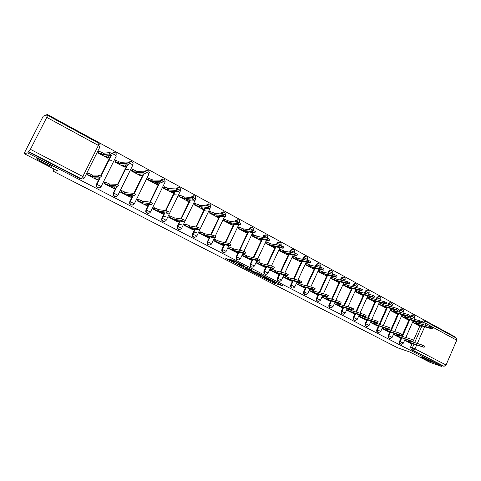 <?xml version="1.0" encoding="UTF-8"?>
<svg xmlns="http://www.w3.org/2000/svg" width="481" height="481" viewBox="0 0 481 481"><rect width="100%" height="100%" fill="white"/><g stroke="black" fill="none" stroke-linecap="round" stroke-linejoin="round"><path stroke-width="0.72" d="M264.267 278.21L274.392 283.381L282.636 285.75L272.559 280.543L275.318 282.329L274.453 282.094L268.362 279.365L270.947 281.096L264.267 278.21M51.671 166.246C53.728 166.372 40.494 159.367 37.44 158.724L36.947 158.664C35.155 158.682 48.268 165.584 51.214 166.185L51.671 166.246M431.277 361.82L432.467 362.175C434.511 362.62 426.31 358.61 422.625 357.365L421.494 357.028C419.474 356.595 427.549 360.546 431.277 361.82M390.59 302.838L389.826 302.669L388.317 303.854L388.949 304.016L390.464 302.832L391.215 302.994M228.655 259.259L225.811 258.537L237.151 264.255L244.288 265.915L234.006 260.624L230.152 259.415L237.572 262.897C240.428 264.003 241.997 264.809 242.28 265.302L237.229 263.979C234.427 262.891 232.882 262.103 232.582 261.61L233.489 261.844L233.014 261.502L228.655 259.259M441.805 366.522L429.996 362.355L410.034 352.092L397.691 347.817L52.994 171.116L57.804 170.959L24.05 153.601L27.694 152.928L441.805 366.522L442.183 365.644L444.071 366.312L413.023 350.258L412.403 347.739L414.021 344.047M251.683 271.717L263.065 277.567L271.122 279.828L259.5 273.857L251.683 271.717M248.972 270.43L238.606 265.013L247.523 267.58L252.315 270.148L249.531 269.607L253.637 271.615L258.177 273.136L250.228 270.971L249.062 270.238M24.05 153.601L43.188 116.252L47.378 114.478L454.695 336.682L454.503 337.139M27.694 152.928L30.405 149.344L46.765 117.376L47.535 115.314L46.807 115.596L47.378 114.478M442.183 365.644L411.201 349.639L410.576 347.126L412.019 343.843M412.824 341.991L419.841 325.986M420.737 323.941L421.621 321.933L423.472 322.45L425.042 321.278L425.829 321.512L423.184 320.761L421.621 321.933M456.391 338.167L456.74 340.217L446.055 364.983L444.071 366.312M393.494 334.487L399.994 337.758M401.461 316.45L407.906 319.799M383.279 327.483L382.744 327.2L382.136 328.571L388.756 331.902M391.227 309.253L390.812 309.03L390.205 310.389L396.765 313.798M371.723 321.44L371.2 321.17L370.58 322.547L377.32 325.938M379.78 303.072L379.365 302.85L378.757 304.22L385.431 307.69M359.962 315.295L359.445 315.025L358.82 316.414L365.674 319.865M368.121 296.777L367.718 296.561L367.099 297.943L373.893 301.479M347.985 309.036L347.474 308.772L346.843 310.173L353.824 313.684M356.259 290.374L355.862 290.157L355.237 291.546L362.151 295.148M335.792 302.663L335.287 302.405L334.65 303.812L341.757 307.395M344.174 283.85L343.789 283.64L343.151 285.041L350.198 288.708M323.37 296.176L322.877 295.917L322.234 297.342L329.473 300.986M331.872 277.206L331.493 276.996L330.844 278.415L338.023 282.149M310.72 289.562L310.239 289.309L309.584 290.746L316.955 294.462M319.342 270.436L318.963 270.238L318.314 271.663L325.619 275.469M297.829 282.822L297.36 282.581L296.693 284.024L304.208 287.812M306.571 263.546L306.205 263.347L305.543 264.784L312.987 268.663M284.698 275.962L284.235 275.721L283.562 277.182L291.215 281.042M293.566 256.523L293.206 256.325L292.538 257.78L300.12 261.73M271.308 268.963L270.863 268.729L270.178 270.202L277.982 274.14M280.309 249.362L279.96 249.176L279.281 250.637L287.007 254.665M257.666 261.832L257.227 261.61L256.535 263.089L264.49 267.099M266.799 242.063L266.456 241.883L265.765 243.356L273.647 247.462M243.753 254.563L243.332 254.341L242.628 255.838L250.733 259.932M253.018 234.626L252.687 234.451L251.99 235.937L260.023 240.121M229.569 247.15L229.16 246.939L228.445 248.449L236.712 252.615M238.973 227.044L238.654 226.87L237.945 228.373L246.134 232.642M215.097 239.586L214.7 239.382L213.979 240.909L222.414 245.16M224.645 219.306L224.338 219.144L223.617 220.653L231.974 225.006M200.336 231.878L199.958 231.68L199.224 233.213L207.828 237.554M210.035 211.418L209.734 211.255L209.007 212.782L217.526 217.226M185.275 224.008L184.914 223.815L184.163 225.367L192.947 229.792M195.124 203.367L194.835 203.21L194.096 204.756L202.79 209.283M169.907 215.975L169.559 215.789L168.801 217.352L177.76 221.873M179.912 195.154L179.635 195.003L178.884 196.561L187.758 201.184M154.221 207.774L153.89 207.6L153.114 209.181L162.265 213.792M164.382 186.766L163.354 188.191L172.414 192.911M138.203 199.405L137.885 199.236L137.103 200.83L146.446 205.543M148.527 178.21L147.499 179.653L156.752 184.476M121.843 190.855L121.549 190.698L120.755 192.31L130.291 197.12M132.341 169.468L131.313 170.935L140.759 175.854M128.643 169.438L125.282 169.54M105.135 182.125L104.858 181.98L104.052 183.604L113.799 188.516M115.807 160.54L114.785 162.031L124.435 167.051M111.851 160.696L108.411 160.949M88.065 173.202L86.989 174.705L96.946 179.726M98.918 151.419L97.896 152.934L107.756 158.063M100.812 186.55C99.369 188.299 97.914 188.275 96.459 186.478L96.453 184.295L99.645 177.898M100.619 175.944L110.822 155.483M117.568 195.238C116.047 197.024 114.604 196.945 113.227 195.009L113.306 193.031L116.306 186.977M117.4 184.758L127.261 164.851M133.977 203.746C132.359 205.573 130.916 205.429 129.648 203.313L129.804 201.581L132.642 195.809M133.814 193.434L143.398 173.954M147.853 213.372L145.737 211.387L145.959 209.956L148.665 204.419M149.825 202.05L159.223 182.816M163.594 221.525C162.337 221.314 161.652 220.551 161.538 219.228L164.37 212.824M165.47 210.558L174.747 191.462M175.968 188.943L179.215 187.53M179.016 229.509C177.639 229.221 176.984 228.337 177.068 226.858L179.768 221.032M180.82 218.855L189.971 199.898M191.131 197.493L191.396 196.945L194.48 195.839M194.138 237.331C192.61 236.947 192.021 235.937 192.364 234.295L194.865 229.058M195.869 226.96L204.9 208.141M206.006 205.838L206.373 205.074L209.433 203.986M208.964 245.003C207.371 244.546 206.836 243.476 207.347 241.775L209.668 236.905M210.63 234.878L219.54 216.203M220.599 213.985L221.05 213.041L224.092 211.971M223.497 252.519C221.951 252.074 221.428 251.01 221.933 249.338L224.182 244.588M225.114 242.628L233.898 224.092M234.914 221.951L235.437 220.851L238.462 219.799M237.752 259.89C236.243 259.445 235.732 258.399 236.231 256.752L238.42 252.116M239.316 250.21L247.986 231.812M248.966 229.744L249.543 228.511L250.042 228.589L250.463 227.976L252.772 227.573M251.737 267.117C250.258 266.684 249.765 265.65 250.258 264.021L252.381 259.487M253.253 257.63L261.808 239.376M262.746 237.367L263.378 236.021L263.895 236.105L264.496 235.323L266.57 235.089M265.452 274.206C264.003 273.779 263.528 272.763 264.009 271.152L266.083 266.708M266.925 264.899L275.366 246.789M276.274 244.835L276.948 243.392L277.477 243.482L278.246 242.574L280.11 242.466M278.908 281.163C277.489 280.748 277.026 279.738 277.507 278.144L279.521 273.791M280.339 272.024L288.672 254.052M289.55 252.146L290.259 250.619L290.801 250.721L291.726 249.717L293.392 249.699M292.111 287.987C290.722 287.578 290.265 286.586 290.74 285.005L292.43 281.343M292.46 281.283L292.713 280.736M293.506 279.004L301.359 261.965M301.395 261.886L301.725 261.171M302.585 259.313L303.325 257.708L303.878 257.822L304.936 256.752L306.421 256.8M305.074 294.685C303.709 294.288 303.264 293.302 303.733 291.739L305.387 288.131L303.493 286.947L314.574 290.001L312.53 288.961L301.581 285.948L297.823 284.235L298.4 282.978L302.158 284.692L313.125 287.662L315.163 288.708L314.61 289.929M305.435 288.029L305.657 287.542L305.423 288.017M306.433 285.852L314.195 268.921L312.343 267.664L323.635 270.178L321.603 269.113L310.443 266.642L305.585 264.7M314.255 268.783L314.544 268.157L314.243 268.771M315.38 266.342L316.143 264.67L316.708 264.79L317.875 263.672L319.21 263.768M317.791 301.262C316.456 300.872 316.017 299.897 316.486 298.352L318.109 294.787M319.125 292.562L326.797 275.739M327.94 273.232L328.727 271.5L329.305 271.633L330.561 270.484L331.764 270.611M330.285 307.714C328.968 307.335 328.541 306.373 328.998 304.84L330.597 301.316M331.583 299.152L339.165 282.425M340.271 279.99L341.083 278.204L341.672 278.343L343.001 277.182L344.089 277.321M342.544 314.051C341.257 313.678 340.837 312.734 341.288 311.207L342.863 307.726M343.813 305.609L351.515 289.027L349.825 287.872L361.832 290.861L359.872 289.851L348.034 286.91L343.187 284.956M352.387 286.622L353.21 284.794L353.812 284.938L355.206 283.76L356.193 283.916M354.593 320.274C353.319 319.913 352.91 318.975 353.355 317.466L354.906 314.015M355.832 311.953L363.251 295.43M364.285 293.127L365.121 291.258L365.734 291.414L367.177 290.229L368.073 290.392M366.42 326.383C365.169 326.034 364.766 325.108 365.211 323.611L366.738 320.196M367.634 318.182L374.97 301.761M375.974 299.513L376.821 297.613L377.447 297.769L378.926 296.585L379.749 296.747M378.042 332.389C376.809 332.046 376.413 331.132 376.851 329.641L378.355 326.262M379.232 324.296L386.483 307.978M387.458 305.79L388.317 303.854M389.472 338.293L389.442 338.287C388.239 337.945 387.854 337.043 388.293 335.576L389.772 332.227M390.626 330.303L397.799 314.087M398.743 311.947L399.615 309.986L400.252 310.155L401.785 308.976L402.483 309.133M400.727 344.107L400.631 344.077C399.47 343.729 399.104 342.839 399.531 341.402L400.992 338.083M401.821 336.201L408.916 320.087M409.836 317.995L410.708 316.011L411.357 316.185L412.914 315.007L412.259 314.833L410.708 316.011M52.994 171.116L54.052 169.029M404.647 340.301L411.039 343.518M412.518 322.402L418.849 325.697M413.534 321.296L413.107 321.067M402.477 315.326L402.056 315.097M405.79 339.243L405.399 339.045M113.69 152.405L111.881 153.403M130.399 161.43L128.487 162.428M146.741 170.262L144.715 171.308M162.722 178.92L160.522 180.171M178.373 187.404L176.112 188.648M193.687 195.719L191.396 196.945M208.688 203.86L206.373 205.074M223.382 211.844L221.05 213.041M237.782 219.673L235.437 220.851M251.9 227.345L249.964 227.904L249.543 228.511M265.734 234.872L263.979 235.239L263.378 236.021M279.305 242.256L277.717 242.478L276.948 243.392M292.616 249.495L291.185 249.615L290.259 250.619M305.669 256.601L304.377 256.638L303.325 257.708M318.482 263.576L317.304 263.552L316.143 264.67M331.054 270.418L329.984 270.358L328.727 271.5M343.398 277.14L342.412 277.044L341.083 278.204M355.513 283.736L354.599 283.616L353.21 284.794M367.412 290.217L366.564 290.079L365.121 291.258M379.1 296.579L378.3 296.428L376.821 297.613M401.839 308.964L401.148 308.802L399.615 309.986M28.271 151.804L80.369 178.716L81.89 178.974M423.821 320.935L423.184 320.761M394.636 333.417L394.089 333.129M272.264 281.229L278.331 283.447M256.132 272.937L259.211 274.519M261.52 276.731L269.444 279.082L263.822 276.461L258.934 275.114L261.52 276.731M259.301 274.32L261.351 274.705M246.092 267.773L242.959 266.161M245.893 268.422L252.212 271.224L245.893 268.422L246.182 267.58M248.436 268.055L248.112 267.935L247.661 268.897M246.338 267.466L248.112 267.935M413.059 321.164L417.851 323.118L417.34 324.278L412.554 322.324M418.374 325.559L420.406 326.124L418.957 325.15L432.142 328.938L430.297 328.006L417.34 324.278M417.851 323.118L430.814 326.809L432.666 327.741L432.172 328.872M410.431 343.32L412.578 344.005L411.093 343.085L424.116 347.348L409.463 342.238L405.952 340.632L406.463 339.466L409.98 341.065L422.781 345.226L424.639 346.146L424.14 347.294M405.194 339.051L406.463 339.466M404.683 340.217L405.952 340.632M409.463 342.238L409.98 341.065M402.014 315.199L406.812 317.153L406.295 318.326L401.497 316.366M407.431 319.667L409.427 320.208L407.936 319.21L420.953 322.877L419.083 321.933L406.295 318.326M406.812 317.153L419.612 320.725L421.476 321.675L420.983 322.805M390.764 309.127L395.574 311.081L395.051 312.265L390.241 310.305M396.296 313.666L398.25 314.189L396.723 313.161L409.553 316.702L407.672 315.746L395.051 312.265M395.574 311.081L408.207 314.532L410.089 315.494L409.584 316.63M399.392 337.566L401.491 338.227L399.976 337.283L412.818 341.432L398.316 336.423L394.775 334.806L395.298 333.628L398.839 335.245L411.471 339.285L413.347 340.223L412.842 341.378M394.047 333.231L395.298 333.628M393.53 334.403L394.775 334.806M398.316 336.423L398.839 335.245M388.161 331.71L390.217 332.353L388.66 331.385L401.316 335.407L386.977 330.501L383.405 328.878L383.934 327.687L387.5 329.317L399.958 333.243L401.851 334.193L401.34 335.353M382.702 327.302L383.934 327.687M382.179 328.487L383.405 328.878M386.977 330.501L387.5 329.317M379.323 302.952L384.145 304.9L383.61 306.09L378.794 304.136M384.968 307.563L386.874 308.062L385.311 307.01L397.949 310.419L396.049 309.451L383.61 306.09M384.145 304.9L396.591 308.225L398.49 309.199L397.985 310.347M367.676 296.663L372.504 298.611L371.963 299.813L367.135 297.859M373.436 301.353L375.3 301.834L373.695 300.745L386.135 304.022L384.211 303.036L371.963 299.813M372.504 298.611L384.758 301.803L386.682 302.789L386.165 303.944M355.814 290.259L360.648 292.207L360.107 293.416L355.273 291.468M361.7 295.033L363.516 295.484L361.868 294.366L374.098 297.505L372.156 296.506L360.107 293.416M360.648 292.207L372.709 295.262L374.651 296.26L374.134 297.42M376.731 325.751L378.739 326.371L377.146 325.372L389.604 329.281L375.427 324.477L371.837 322.841L372.366 321.645L375.962 323.28L388.233 327.092L390.145 328.048L389.628 329.22M371.152 321.266L372.366 321.645M370.623 322.462L371.837 322.841M375.427 324.477L375.962 323.28M365.097 319.685L367.057 320.28L365.422 319.258L377.675 323.034L375.739 322.066L363.672 318.344L360.053 316.696L360.594 315.488L364.213 317.135L376.292 320.821L378.228 321.795L377.699 322.973M359.397 315.127L360.594 315.488M358.856 316.33L360.053 316.696M363.672 318.344L364.213 317.135M353.252 313.51L355.17 314.081L353.487 313.029L365.524 316.672L363.57 315.686L351.707 312.103L348.064 310.437L348.611 309.223L352.254 310.882L364.129 314.436L366.083 315.422L365.554 316.612M347.432 308.874L348.611 309.223M346.885 310.083L348.064 310.437M351.707 312.103L352.254 310.882M343.741 283.742L348.581 285.69L348.034 286.91M349.747 288.594L351.298 288.985M348.581 285.69L360.437 288.594L362.397 289.61L361.874 290.783M341.197 307.227L343.061 307.774L341.33 306.686L353.144 310.191L351.172 309.193L339.52 305.742L335.846 304.07L336.399 302.844L340.073 304.515L351.737 307.936L353.715 308.934L353.174 310.131M335.245 302.507L336.399 302.844M334.692 303.727L335.846 304.07M339.52 305.742L340.073 304.515M331.445 277.104L336.291 279.046L335.732 280.279L330.886 278.331M337.578 282.04L339.297 282.449L337.56 281.265L349.344 284.097L347.36 283.068L335.732 280.279M336.291 279.046L347.931 281.806L349.909 282.834L349.38 284.012M328.92 300.823L330.73 301.346L328.95 300.228L340.536 303.589L338.534 302.579L327.11 299.266L323.406 297.583L323.972 296.344L327.669 298.028L339.111 301.304L341.107 302.321L340.566 303.523M322.835 296.019L323.972 296.344M322.27 297.252L323.406 297.583M327.11 299.266L327.669 298.028M318.915 270.34L323.773 272.282L323.208 273.521L318.35 271.579M325.186 275.366L326.858 275.745L325.072 274.525L336.61 277.206L334.602 276.16L323.208 273.521M323.773 272.282L335.185 274.885L337.187 275.932L336.652 277.116M316.414 294.306L318.169 294.799L316.342 293.65L327.681 296.861L325.655 295.833L314.466 292.67L310.738 290.969L311.303 289.724L315.031 291.42L326.238 294.552L328.258 295.581L327.711 296.795M310.191 289.412L311.303 289.724M309.62 290.656L310.738 290.969M314.466 292.67L315.031 291.42M306.156 263.456L311.021 265.392L310.443 266.642M312.566 268.566L314.177 268.921M311.021 265.392L322.192 267.827L324.218 268.891L323.677 270.088M297.312 282.684L298.4 282.978M303.673 287.662L305.375 288.131M296.735 283.94L297.823 284.235M301.581 285.948L302.158 284.692M293.157 256.439L298.022 258.369L297.444 259.632L292.574 257.696M299.705 261.64L301.262 261.965L299.374 260.672L310.401 263.017L308.351 261.935L297.444 259.632M298.022 258.369L308.946 260.636L310.997 261.718L310.449 262.921M290.692 280.898L292.334 281.337L290.404 280.116L301.22 283.008L299.146 281.95L288.456 279.1L284.668 277.375L285.257 276.106L289.039 277.832L299.747 280.645L301.815 281.704L301.25 282.936M284.187 275.829L285.257 276.106M283.604 277.092L284.668 277.375M288.456 279.1L289.039 277.832M279.906 249.284L284.782 251.208L284.187 252.483L279.317 250.553M286.598 254.581L288.101 254.882L286.159 253.547L296.915 255.712L294.835 254.611L284.187 252.483M284.782 251.208L295.442 253.301L297.517 254.401L296.957 255.609M277.465 274.002L279.052 274.41L277.062 273.154L287.596 275.878L285.498 274.801L275.072 272.12L271.26 270.382L271.855 269.101L275.667 270.839L286.111 273.485L288.203 274.561L287.632 275.799M270.809 268.843L271.855 269.101M270.22 270.118L271.26 270.382M275.072 272.12L275.667 270.839M266.402 241.997L271.278 243.915L270.683 245.196L265.807 243.272M273.244 247.384L274.693 247.661L272.691 246.284L283.159 248.262L281.054 247.144L270.683 245.196M271.278 243.915L281.668 245.821L283.772 246.945L283.207 248.16M263.985 266.979L265.512 267.358L263.462 266.059L273.701 268.608L271.579 267.508L261.436 265.001L257.594 263.251L258.195 261.965L262.037 263.708L272.198 266.185L274.32 267.28L273.737 268.53M257.179 261.718L258.195 261.965M256.577 263.005L257.594 263.251M261.436 265.001L262.037 263.708M252.633 234.566L257.515 236.478L256.908 237.77L252.026 235.852M259.626 240.049L261.021 240.296L258.952 238.877L269.126 240.662L266.991 239.526L256.908 237.77M257.515 236.478L267.616 238.191L269.745 239.334L269.174 240.56M250.246 259.812L251.707 260.161L249.597 258.826L259.53 261.189L257.377 260.071L247.529 257.744L243.657 255.982L244.27 254.683L248.142 256.445L258.008 258.736L260.155 259.848L259.572 261.105M243.278 254.455L244.27 254.683M242.665 255.754L243.657 255.982M247.529 257.744L248.142 256.445M238.6 226.984L243.482 228.896L242.863 230.201L237.981 228.289M245.749 232.576L247.078 232.792L244.949 231.325L254.81 232.912L252.645 231.752L242.863 230.201M243.482 228.896L253.283 230.411L255.441 231.571L254.858 232.804M236.237 252.507L237.632 252.826L235.456 251.449L245.07 253.619L242.893 252.483L233.345 250.348L229.443 248.569L230.062 247.258L233.97 249.032L243.524 251.13L245.707 252.266L245.112 253.535M229.106 247.048L230.062 247.258M228.487 248.358L229.443 248.569M233.345 250.348L233.97 249.032M224.278 219.258L229.166 221.158L228.541 222.475L223.659 220.569M231.595 224.952L232.864 225.138L230.67 223.623L240.199 225L238.011 223.821L228.541 222.475M229.166 221.158L238.648 222.462L240.843 223.647L240.253 224.892M221.945 245.063L223.28 245.346L221.032 243.921L230.315 245.893L228.102 244.739L218.885 242.803L214.947 241.011L215.578 239.688L219.51 241.474L228.752 243.374L230.964 244.534L230.357 245.809M214.646 239.496L215.578 239.688M214.021 240.819L214.947 241.011M218.885 242.803L219.51 241.474M209.68 211.375L214.562 213.269L213.925 214.598L209.043 212.698M217.159 217.178L218.362 217.334L216.101 215.771L225.288 216.931L223.07 215.722L213.925 214.598M204.124 210.738L207.221 211.093M209.975 212.812L210.606 211.484L209.969 212.812M214.562 213.269L223.719 214.358L225.944 215.56L225.342 216.817M207.377 237.464L208.634 237.716L206.319 236.243L215.254 238.011L213.011 236.832L204.13 235.101L200.162 233.297L200.805 231.962L204.768 233.766L213.666 235.456L215.909 236.634L215.296 237.921M199.904 231.794L200.799 231.962M193.879 232.095L196.879 232.666M199.266 233.123L200.162 233.297L200.805 231.962M204.13 235.101L204.768 233.766M194.781 203.337L199.663 205.219L199.02 206.559L194.138 204.672M202.435 209.247L203.589 209.373L201.232 207.756L210.083 208.688L207.828 207.461L199.02 206.559M189.015 202.802L192.153 203.09M199.663 205.219L208.489 206.078L210.744 207.311M192.508 229.714L193.717 229.936L191.312 228.415L199.892 229.966L197.613 228.764L189.069 227.242L185.071 225.427L185.72 224.08L189.718 225.896L198.274 227.375L200.553 228.577M184.854 223.936L185.72 224.08M178.637 224.308L181.668 224.831M184.205 225.276L185.071 225.427M189.069 227.242L189.718 225.896M179.575 195.13L184.457 197L183.802 198.352L178.92 196.476M187.41 201.154L188.516 201.25L186.069 199.573L194.552 200.276L192.262 199.02L183.802 198.352M173.587 194.721L176.767 194.937M184.457 197L192.905 197.625L195.22 198.881M189.316 199.843L188.6 201.082M177.339 221.807L178.499 222L175.992 220.418L184.199 221.747L181.86 220.52L173.701 219.228L169.673 217.394L170.334 216.035L174.362 217.863L182.54 219.12L184.878 220.346M169.498 215.915L170.334 216.035M163.071 216.378L166.131 216.847M168.843 217.268L169.673 217.394M173.701 219.228L174.362 217.863M164.057 186.754L168.939 188.612L168.272 189.977L163.396 188.113M172.078 192.893L173.136 192.959L170.581 191.228L178.691 191.678L176.365 190.404L168.272 189.977M168.939 188.612L177.008 188.991L179.371 190.278M173.839 191.408L173.214 192.803M161.856 213.732L162.963 213.895L160.347 212.259L168.176 213.354L165.825 212.109L158.015 211.045L153.956 209.199L154.623 207.822L158.688 209.668L166.474 210.684L168.861 211.941M153.824 207.726L154.623 207.822M153.156 209.091L153.956 209.199M158.015 211.045L158.688 209.668M148.214 178.204L153.09 180.05L152.417 181.427L147.541 179.575M156.427 184.463L157.431 184.494L154.774 182.702L162.488 182.9L160.119 181.596L152.417 181.427M153.09 180.05L160.816 180.177L163.179 181.487M157.966 182.786L157.503 184.349M146.056 205.495L147.102 205.621L144.384 203.926L151.804 204.78L149.363 203.499L141.997 202.687L137.903 200.824L138.582 199.441L142.677 201.298L150.108 202.08L152.501 203.355M137.825 199.368L138.582 199.441M137.145 200.745L137.903 200.824M141.997 202.687L142.677 201.298M132.034 169.474L132.888 169.462L136.911 171.308L136.225 172.697L132.203 170.851L131.355 170.857M140.446 175.854L141.402 175.854L138.636 173.996L145.935 173.936L143.524 172.601L136.225 172.697M136.911 171.308L144.228 171.164L146.639 172.505M141.721 173.972L142.081 174.471L141.468 175.715M129.918 197.084L130.904 197.174L128.078 195.418L135.077 196.02L132.582 194.709L125.643 194.15L121.513 192.274L122.204 190.879L126.335 192.755L133.291 193.266L135.786 194.577M121.483 190.831L122.204 190.879M131.68 195.731L130.958 197.072M120.797 192.226L121.513 192.274M125.643 194.15L126.335 192.755M115.512 160.564L116.342 160.516L120.382 162.38L119.685 163.78L115.644 161.917L114.821 161.959M124.128 167.063L125.03 167.027L122.15 165.109L129.016 164.767L126.563 163.402L119.685 163.78M120.382 162.38L127.279 161.953L129.732 163.324M125.09 164.959L125.721 165.638L125.09 166.901M113.438 188.492L114.364 188.546L111.424 186.73L117.977 187.061L115.494 185.738L108.934 185.432L104.768 183.544L105.471 182.131L109.638 184.019L116.216 184.277L118.699 185.612M104.792 182.113L105.471 182.131M114.959 186.911L114.412 188.45M104.094 183.52L104.768 183.544M108.934 185.432L109.638 184.019M98.635 151.455L99.441 151.377L103.499 153.253L102.79 154.672L98.731 152.79L97.932 152.862M107.461 158.087L108.303 158.015L105.303 156.024L111.718 155.393L109.217 153.998L102.79 154.672M103.499 153.253L109.866 152.531L112.446 153.938M108.087 155.754L109.007 156.608L108.363 157.9M96.603 179.72L97.469 179.738L94.402 177.85L100.493 177.91L97.962 176.551L91.865 176.527L87.662 174.621L88.378 173.196L92.574 175.102L98.695 175.078L101.226 176.437M87.74 173.208L88.378 173.196M97.775 177.88L98.178 178.319L97.511 179.647M87.031 174.627L87.662 174.621M91.865 176.527L92.574 175.102M30.405 149.344L82.804 176.527L98.395 145.436L100.018 146.723L84.548 177.603M100.126 144.763L98.996 143.362L98.395 145.436L46.765 117.376M410.576 347.126L414.995 348.869L446.055 364.983M414.658 342.586L421.921 326.004M422.595 324.471L423.472 322.45L426.07 323.545L425.324 325.246M424.651 326.791L417.358 343.464M416.714 344.931L414.995 348.869L413.023 350.258L411.201 349.639M456.74 340.217L426.07 323.545L425.829 321.512L456.445 338.197M96.453 184.295L99.958 177.904M100.86 176.088L111.153 155.447M112.283 153.673L114.809 154.756L116.348 155.982L101.166 186.484M113.306 193.031L113.636 193.055L116.642 186.995M117.677 184.896L127.615 164.833M129.118 162.764L132.888 164.965L117.953 195.172M129.804 201.581L130.159 201.623L133.003 195.839M134.121 193.56L143.771 173.954M145.382 171.603L149.086 173.761L134.385 203.685M145.959 209.956L146.332 210.005L149.044 204.461M150.198 202.104L159.62 182.828M160.907 180.195L163.63 179.04M160.913 180.183L163.66 181.295L164.947 182.377L150.481 212.019M161.778 218.158L162.175 218.218L164.767 212.879M165.873 210.606L175.162 191.48M176.383 188.967L176.581 188.666L179.269 189.779L180.483 190.813L166.24 220.184M177.279 226.19L177.693 226.262L180.183 221.098M181.235 218.921L190.404 199.934M191.564 197.529L191.859 196.976L194.565 198.088L195.701 199.08L181.68 228.18M192.46 234.061L192.893 234.145L195.298 229.136M196.308 227.038L205.351 208.189L196.32 227.038M210.708 206.986C210.666 203.86 209.373 203.235 206.836 205.116L206.469 205.88L206.836 205.116L210.762 207.167M209.902 208.67L200.457 228.391M199.717 229.936L196.807 236.015M207.347 241.775L207.792 241.871L210.119 236.995M211.087 234.968L220.009 216.264M221.068 214.039L221.519 213.095L225.427 215.067M221.933 249.338L222.396 249.447L224.651 244.691M225.583 242.725L234.385 224.158M235.401 222.018L235.918 220.917L239.766 222.877M236.231 256.752L236.718 256.866L238.901 252.224M239.803 250.312L248.485 231.896M249.465 229.822L250.042 228.589L253.727 230.537M250.258 264.021L250.757 264.147L252.88 259.608M253.752 257.744L262.319 239.466M263.263 237.452L263.895 236.105L266.594 237.217L267.418 238.161M264.009 271.152L264.526 271.284L266.594 266.841M267.442 265.025L275.89 246.885M276.803 244.931L277.477 243.482L280.17 244.595L280.874 245.677M277.507 278.144L278.03 278.289L280.05 273.93M280.874 272.156L289.207 254.16M290.091 252.254L290.801 250.721L293.488 251.834L294.3 252.573L294.083 253.036M290.74 285.005L291.282 285.161L293.254 280.88M294.053 279.148L302.278 261.291M303.138 259.427L303.878 257.822L306.553 258.928L307.335 259.644L307.058 260.245M303.733 291.739L304.287 291.901L306.211 287.698M306.992 286.003L315.109 268.284M315.945 266.462L316.708 264.79L319.378 265.897L320.13 266.582L319.799 267.304M316.486 298.352L317.051 298.515L318.933 294.384M319.691 292.725L327.705 275.138M328.517 273.364L329.305 271.633L331.968 272.733L332.684 273.394L332.305 274.224M328.998 304.84L329.575 305.014L331.421 300.95M332.161 299.314L340.073 281.866M340.861 280.128L341.672 278.343L345.015 280.08L344.594 281.012M341.288 311.207L341.877 311.387L343.687 307.389M344.408 305.784L352.218 288.474M352.988 286.766L353.812 284.938L357.118 286.652L356.661 287.668M353.355 317.466L353.956 317.652L355.724 313.708M356.433 312.133L364.147 294.955M364.893 293.284L365.734 291.414L369.005 293.097L368.512 294.198M365.211 323.611L365.819 323.803L367.556 319.919M368.248 318.368L375.859 301.316M376.593 299.675L377.447 297.769L380.687 299.435L380.164 300.607M376.851 329.641L377.471 329.846L379.172 326.01M379.852 324.489L387.373 307.569M388.089 305.958L388.949 304.016L392.159 305.657L391.606 306.896M388.293 335.576L388.919 335.78L390.59 331.998M391.257 330.501L398.683 313.708M399.386 312.121L400.252 310.155L403.433 311.772L402.856 313.071M399.531 341.402L400.168 341.612L401.809 337.878M402.459 336.405L409.8 319.733M410.485 318.175L411.357 316.185L414.508 317.785L413.913 319.137M401.268 344.294C400.108 343.945 399.741 343.049 400.168 341.612L403.343 343.181L401.268 344.294M412.259 314.833L413.558 315.169M390.073 338.492C388.87 338.155 388.486 337.253 388.919 335.78L392.129 337.367L390.073 338.492M378.685 332.593C377.435 332.269 377.032 331.349 377.471 329.846L380.712 331.451L378.685 332.593M367.099 326.587C365.8 326.274 365.374 325.348 365.819 323.803L369.089 325.433L367.099 326.587M355.315 320.466C353.956 320.184 353.505 319.246 353.956 317.652L357.263 319.306L355.315 320.466M343.326 314.237C341.901 313.985 341.42 313.035 341.877 311.387L345.22 313.065L343.326 314.237M331.12 307.894C329.629 307.672 329.118 306.716 329.575 305.014L332.954 306.71L331.12 307.894M318.711 301.425C317.141 301.256 316.588 300.288 317.051 298.515L320.466 300.24L318.711 301.425M306.084 294.835C304.419 294.727 303.824 293.753 304.287 291.901L307.738 293.65L306.084 294.835M293.242 288.107C291.474 288.089 290.819 287.103 291.282 285.161L294.781 286.935L293.242 288.107M280.183 281.229C278.295 281.331 277.579 280.351 278.03 278.289L281.571 280.092L280.183 281.229M266.907 274.2C264.881 274.459 264.087 273.491 264.526 271.284L268.109 273.118L266.907 274.2M253.409 266.991C251.238 267.472 250.354 266.522 250.757 264.147L254.389 266.005L253.409 266.991M239.676 259.59C237.355 260.359 236.369 259.451 236.718 256.866L240.398 258.76L239.676 259.59M225.691 251.96C223.244 253.114 222.15 252.278 222.396 249.447L226.13 251.371L225.691 251.96M211.418 244.101C208.892 245.719 207.684 244.979 207.792 241.871L210.51 243.031L211.418 244.101M196.741 236.141C194.366 238.125 193.049 237.542 192.797 234.385L195.617 235.305L196.741 236.141M181.62 228.301C179.479 230.267 178.102 229.816 177.483 226.936L177.723 226.268L181.62 228.301M166.185 220.298C164.255 222.228 162.837 221.891 161.929 219.294L162.175 218.218L166.185 220.298M150.427 212.127C148.671 214.009 147.234 213.78 146.116 211.442L146.332 210.005L150.427 212.127M134.337 203.788C132.714 205.621 131.265 205.477 130.002 203.355L130.159 201.623L134.337 203.788M145.009 171.434L147.715 170.376M117.905 195.268C116.384 197.06 114.935 196.982 113.558 195.039L113.636 193.055L117.905 195.268M128.746 162.554L131.463 161.526M101.124 186.568C99.681 188.318 98.226 188.293 96.765 186.496L96.765 184.307L101.124 186.568M112.103 153.547L114.863 152.489M80.369 178.716L81.175 178.728L28.86 151.689M84.506 177.681C83.706 178.944 82.594 179.293 81.175 178.728L82.804 176.527L84.506 177.681M47.535 115.314L98.912 143.35M274.825 282.443L274.392 283.381M273.575 281.902L273.142 282.84M264.009 276.07L263.822 276.461M259.518 274.2L259.079 275.15M249.447 268.572L249.116 269.288M249.362 268.53L248.93 269.444M237.74 262.542L237.572 262.897M236.592 261.953L236.303 262.572M235.353 261.315L235.023 262.019M416.943 322.625L416.432 323.791M414.345 321.524L413.834 322.691M430.814 326.809L430.297 328.006M408.543 341.757L409.054 340.584M422.258 346.422L422.781 345.226M405.886 316.648L405.369 317.821M403.276 315.548L402.759 316.72M419.612 320.725L419.083 321.933M394.63 310.57L394.107 311.754M392.015 309.469L391.492 310.648M408.207 314.532L407.672 315.746M397.378 335.93L397.901 334.752M410.942 340.5L411.471 339.285M386.021 330.008L386.55 328.818M399.422 334.463L399.958 333.243M383.183 304.383L382.648 305.573M380.555 303.277L380.026 304.467M396.591 308.225L396.049 309.451M371.524 298.082L370.983 299.284M368.891 296.975L368.35 298.178M384.758 301.803L384.211 303.036M359.656 291.666L359.109 292.881M357.01 290.56L356.469 291.769M372.709 295.262L372.156 296.506M374.458 323.972L374.988 322.775M387.686 328.319L388.233 327.092M362.686 317.833L363.227 316.618M375.739 322.066L376.292 320.821M350.697 311.574L351.25 310.359M363.57 315.686L364.129 314.436M347.565 285.137L347.017 286.357M344.919 284.03L344.366 285.245M360.437 288.594L359.872 289.851M338.492 305.207L339.051 303.98M351.172 309.193L351.737 307.936M335.257 278.487L334.698 279.72M332.599 277.375L332.04 278.607M347.931 281.806L347.36 283.068M326.064 298.719L326.623 297.48M338.534 302.579L339.111 301.304M322.721 271.711L322.156 272.955M320.051 270.599L319.486 271.837M335.185 274.885L334.602 276.16M313.402 292.117L313.967 290.867M325.655 295.833L326.238 294.552M309.944 264.809L309.373 266.059M307.269 263.696L306.698 264.947M313.552 267.935L313.414 268.242M322.192 267.827L321.603 269.113M300.499 285.383L301.076 284.121M312.53 288.961L313.125 287.662M296.933 257.774L296.35 259.037M294.246 256.662L293.663 257.918M300.613 260.936L300.463 261.261M308.946 260.636L308.351 261.935M287.349 278.523L287.933 277.254M299.146 281.95L299.747 280.645M283.664 250.607L283.075 251.882M280.97 249.489L280.381 250.763M287.428 253.8L287.271 254.142M295.442 253.301L294.835 254.611M273.948 271.531L274.543 270.25M285.498 274.801L286.111 273.485M270.142 243.302L269.54 244.582M267.442 242.183L266.841 243.464M273.99 246.531L273.821 246.891M281.668 245.821L281.054 247.144M260.287 264.4L260.888 263.113M271.579 267.508L272.198 266.185M256.355 235.852L255.748 237.145M253.649 234.734L253.042 236.027M260.293 239.111L260.107 239.496M267.616 238.191L266.991 239.526M250.763 259.433L250.902 259.133M246.356 257.137L246.969 255.832M257.377 260.071L258.008 258.736M242.298 228.253L241.678 229.563M239.58 227.134L238.967 228.439M246.326 231.547L246.128 231.962M253.283 230.411L252.645 231.752M236.646 252.068L236.796 251.749M232.155 249.723L232.774 248.406M242.893 252.483L243.524 251.13M227.958 220.508L227.333 221.825M225.234 219.39L224.609 220.701M232.082 223.827L231.872 224.272M238.648 222.462L238.011 223.821M222.246 244.552L222.408 244.216M217.665 242.165L218.296 240.837M228.102 244.739L228.752 243.374M213.33 212.602L212.698 213.931M217.55 215.951L217.328 216.426M223.719 214.358L223.064 215.722L223.719 214.358M207.558 236.892L207.732 236.526M202.886 234.451L203.523 233.117M213.011 236.832L213.666 235.456L213.011 236.832M198.406 204.539L197.763 205.88M204.215 208.069L203.673 209.199M195.671 203.421L195.027 204.756M202.735 207.912L202.483 208.429M208.471 206.078L207.81 207.461L208.489 206.078M192.574 229.07L192.761 228.673M193.783 229.804L194.198 228.938M187.8 226.581L188.45 225.234M197.601 228.764L198.262 227.375L197.613 228.764M183.177 196.308L182.521 197.661M180.435 195.19L179.78 196.543M187.614 199.699L187.343 200.264M192.905 197.625L192.238 199.02L192.935 197.631M177.279 221.092L177.483 220.659M178.559 221.867L179.022 220.911M172.408 218.548L173.07 217.19M181.86 220.52L182.54 219.12M167.629 187.909L166.961 189.273M164.881 186.79L164.219 188.149M172.186 191.312L171.885 191.925M177.008 188.991L176.323 190.398M161.664 212.945L161.893 212.476M163.023 213.774L163.54 212.704M156.692 210.353L157.365 208.976M165.783 212.103L166.474 210.684M151.755 179.329L151.082 180.712M149.002 178.21L148.328 179.587M156.433 182.744L156.103 183.417M160.768 180.177L160.071 181.59M145.725 204.629L145.977 204.112M147.156 205.507L147.739 204.317M140.65 201.984L141.33 200.595M149.363 203.499L150.06 202.074M135.546 170.575L134.86 171.964M132.786 169.456L132.101 170.845M140.362 173.984L139.995 174.729M144.168 171.164L143.464 172.595M129.449 196.134L129.732 195.563M124.266 193.434L124.958 192.033M132.582 194.709L133.291 193.266M118.987 161.628L118.29 163.029M116.228 160.51L115.53 161.911M123.948 165.019L123.533 165.855M127.206 161.953L126.491 163.396M112.825 187.464L113.143 186.82M99.982 186.003L100.86 186.46M107.528 184.698L108.231 183.285M115.422 185.726L116.143 184.271M102.074 152.483L101.365 153.902M99.308 151.371L98.599 152.784M107.197 155.838L106.722 156.788M109.866 152.531L109.133 153.992M95.839 178.601L96.2 177.868M90.422 175.775L91.137 174.35M97.883 176.539L98.617 175.072M414.562 317.67C414.923 316.203 414.369 315.32 412.914 315.007M413.227 320.707L405.85 337.488M405.194 338.973L403.379 343.103M401.148 308.802L401.785 308.976C403.282 309.259 403.848 310.155 403.487 311.658M389.826 302.669L390.464 302.832C391.997 303.09 392.58 303.992 392.213 305.537M378.3 296.428L378.926 296.585C380.513 296.807 381.114 297.715 380.742 299.308M366.564 290.079L367.177 290.229C368.813 290.41 369.444 291.324 369.071 292.965M354.599 283.616L355.206 283.76C356.902 283.892 357.557 284.812 357.185 286.514M342.412 277.044L343.001 277.182C344.763 277.248 345.454 278.168 345.081 279.942M329.984 270.358L330.561 270.484C332.395 270.478 333.129 271.398 332.756 273.25M317.304 263.552L317.875 263.672C319.793 263.576 320.568 264.496 320.202 266.432M304.377 256.638L304.936 256.752C306.944 256.535 307.768 257.449 307.407 259.487M291.185 249.615L291.726 249.717C293.831 249.356 294.715 250.252 294.378 252.411M277.717 242.478L278.246 242.574C280.459 242.033 281.409 242.905 281.096 245.202M263.979 235.239L264.496 235.323C266.805 234.56 267.827 235.401 267.562 237.855M249.964 227.904L250.463 227.976C252.868 226.936 253.968 227.735 253.764 230.363M235.672 220.46L236.159 220.526C238.636 219.168 239.815 219.901 239.694 222.721M221.116 212.915L221.585 212.969C224.098 211.255 225.355 211.911 225.342 214.935M192.364 234.295L192.797 234.385L195.31 229.136M177.068 226.858L177.483 226.936L180.219 221.104M161.538 219.228L161.929 219.294L164.821 212.885M145.737 211.387L146.116 211.442L146.398 210.017L149.11 204.473M129.648 203.313L130.002 203.355L130.243 201.635L133.087 195.851M113.227 195.009L113.558 195.039L113.738 193.073L116.745 187.001M96.459 186.478L96.765 186.496L96.879 184.325L100.084 177.904M402.152 314.664L394.685 331.583M394.017 333.092L392.165 337.283M390.891 308.519L383.321 325.565M382.642 327.098L380.748 331.367M379.425 302.26L371.765 319.438M371.067 321.001L369.131 325.342M367.761 295.881L359.998 313.203M359.283 314.79L357.305 319.21M355.886 289.388L348.022 306.842M347.294 308.459L345.262 312.969M343.795 282.768L335.828 300.366M335.083 302.014L332.996 306.613M331.487 276.022L323.412 293.759M322.649 295.436L320.508 300.138M318.957 269.138L310.774 287.025M309.986 288.738L307.792 293.542M306.193 262.121L297.895 280.158M297.09 281.908L294.829 286.826M293.194 254.966L284.782 273.148M283.952 274.94L281.619 279.978M279.954 247.655L271.422 265.993M270.569 267.827L268.164 272.998M266.462 240.193L257.81 258.688M256.932 260.57L254.443 265.891M252.717 232.576L243.927 251.262M243.031 253.156L240.452 258.64M238.714 224.789L229.738 243.753M228.866 245.587L226.19 251.244M224.441 216.823L215.247 236.123M214.43 237.848L211.64 243.705M181.265 218.927L190.434 199.934M191.594 197.529L191.859 196.976C194.282 195.088 195.617 195.653 195.857 198.671M165.921 210.612L175.21 191.486M176.437 188.967L176.581 188.666C178.83 186.79 180.201 187.265 180.7 190.091M150.258 202.122L159.692 182.828M160.973 180.213L160.979 180.189C163.077 178.331 164.478 178.716 165.187 181.355M134.199 193.596L143.861 173.954M149.32 172.469C148.473 170.04 147.06 169.703 145.088 171.47M117.767 184.945L127.724 164.827M133.093 163.426C132.119 161.165 130.7 160.888 128.836 162.602M100.956 176.148L111.285 155.435M116.504 154.221C115.398 152.086 113.961 151.882 112.199 153.607M51.443 165.735L51.214 166.185M259.373 274.164L258.934 275.114M249.417 268.554L249.074 269.276M246.242 267.442L245.797 268.398M420.622 325.631L420.454 326.016M409.65 319.697L409.475 320.099M398.49 313.654L398.298 314.075M401.533 338.143L401.665 337.836M390.253 332.263L390.398 331.938M387.127 307.503L386.928 307.948M375.565 301.238L375.354 301.707M363.792 294.865L363.576 295.358M378.781 326.28L378.932 325.938M367.099 320.184L367.262 319.829M355.212 313.985L355.381 313.606M351.815 288.372L351.575 288.895M343.103 307.672L343.284 307.269M339.61 281.758L339.364 282.311M330.778 301.238L330.97 300.817M327.188 275.018L326.918 275.601M318.218 294.691L318.422 294.24M301.641 261.153L301.334 261.814M292.388 281.217L292.622 280.712M288.504 254.016L288.173 254.726M279.106 274.29L279.359 273.749M275.12 246.741L274.765 247.499M265.566 267.232L265.837 266.648M261.478 239.322L261.099 240.133M251.767 260.035L252.062 259.409M247.571 231.746L247.156 232.624M237.698 252.699L238.011 252.026M233.393 224.02L232.948 224.964M223.346 245.214L223.689 244.486M218.939 216.125L218.452 217.153M208.706 237.578L209.085 236.79M195.695 203.421L195.052 204.762M185.095 225.433L185.744 224.086M180.477 195.196L179.822 196.543M169.715 217.406L170.376 216.041M181.884 220.526L182.564 219.126M164.947 186.796L164.28 188.155M177.044 188.997L176.365 190.404M154.016 209.205L154.684 207.834M165.825 212.109L166.51 210.696M149.086 178.217L148.413 179.593M160.816 180.177L160.119 181.596M137.981 200.836L138.66 199.453M149.411 203.511L150.108 202.08M132.888 169.462L132.203 170.851M144.228 171.164L143.524 172.601M121.609 192.292L122.3 190.891M132.636 194.721L133.345 193.278M116.342 160.516L115.644 161.917M127.279 161.953L126.563 163.402M99.94 185.997L100.854 186.472M104.882 183.562L105.586 182.149M115.494 185.738L116.216 184.277M99.441 151.377L98.731 152.79M109.945 152.537L109.217 153.998M87.795 174.639L88.504 173.214M97.962 176.551L98.695 175.078"/></g></svg>
